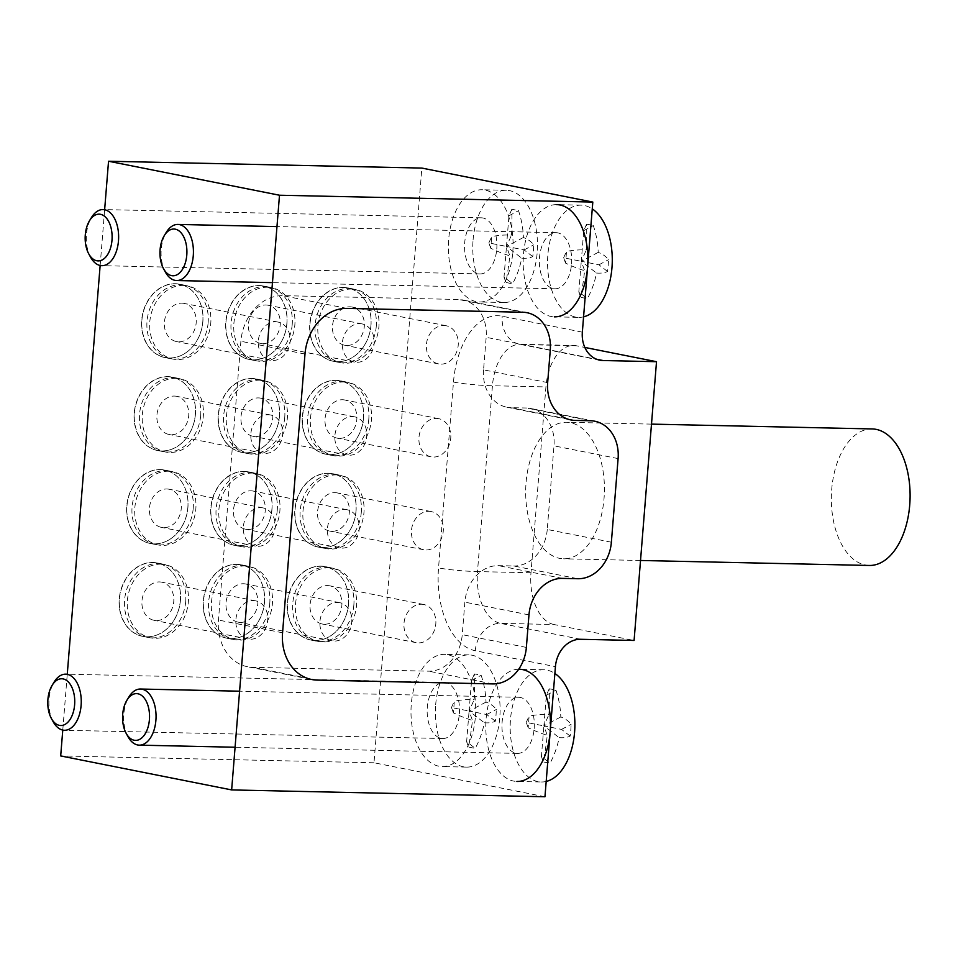 <?xml version="1.0" encoding="UTF-8"?>
<svg xmlns="http://www.w3.org/2000/svg" width="958" height="958" viewBox="0 0 958 958"><rect width="100%" height="100%" fill="white"/><g stroke="black" fill="none" stroke-linecap="round" stroke-linejoin="round"><path stroke-width="0.72" stroke-dasharray="4.79 3.59" d="M202.809 321.541A37.422 30.416 -78.8 0 1 164.956 357.574A37.422 30.416 -78.8 0 1 141.676 320.212A37.422 30.416 -78.8 0 1 179.541 284.179A37.422 30.416 -78.8 0 1 202.809 321.541M208.149 322.606A37.422 30.416 -78.8 0 1 170.296 358.639A37.422 30.416 -78.8 0 1 147.017 321.277A37.422 30.416 -78.8 0 1 184.882 285.245A37.422 30.416 -78.8 0 1 208.149 322.606M286.873 323.373A37.422 30.416 -78.8 0 1 249.008 359.406A37.422 30.416 -78.8 0 1 225.741 322.044A37.422 30.416 -78.8 0 1 263.606 286.011A37.422 30.416 -78.8 0 1 286.873 323.373M292.214 324.439A37.422 30.416 -78.8 0 1 254.349 360.471A37.422 30.416 -78.8 0 1 231.082 323.109A37.422 30.416 -78.8 0 1 268.947 287.077A37.422 30.416 -78.8 0 1 292.214 324.439M370.938 325.205A37.422 30.416 -78.8 0 1 333.073 361.238A37.422 30.416 -78.8 0 1 309.793 323.876A37.422 30.416 -78.8 0 1 347.658 287.843A37.422 30.416 -78.8 0 1 370.938 325.205M376.278 326.271A37.422 30.416 -78.8 0 1 338.414 362.304A37.422 30.416 -78.8 0 1 315.134 324.942A37.422 30.416 -78.8 0 1 352.999 288.909A37.422 30.416 -78.8 0 1 376.278 326.271M195.336 414.467A37.422 30.416 -78.8 0 1 157.471 450.5A37.422 30.416 -78.8 0 1 134.204 413.137A37.422 30.416 -78.8 0 1 172.069 377.105A37.422 30.416 -78.8 0 1 195.336 414.467M200.677 415.533A37.422 30.416 -78.8 0 1 162.812 451.553A37.422 30.416 -78.8 0 1 139.545 414.191A37.422 30.416 -78.8 0 1 177.41 378.159A37.422 30.416 -78.8 0 1 200.677 415.533M279.401 416.299A37.422 30.416 -78.8 0 1 241.536 452.332A37.422 30.416 -78.8 0 1 218.256 414.97A37.422 30.416 -78.8 0 1 256.121 378.937A37.422 30.416 -78.8 0 1 279.401 416.299M284.742 417.365A37.422 30.416 -78.8 0 1 246.877 453.385A37.422 30.416 -78.8 0 1 223.609 416.023A37.422 30.416 -78.8 0 1 261.462 379.991A37.422 30.416 -78.8 0 1 284.742 417.365M363.453 418.131A37.422 30.416 -78.8 0 1 325.588 454.164A37.422 30.416 -78.8 0 1 302.321 416.802A37.422 30.416 -78.8 0 1 340.186 380.769A37.422 30.416 -78.8 0 1 363.453 418.131M368.794 419.197A37.422 30.416 -78.8 0 1 330.941 455.23A37.422 30.416 -78.8 0 1 307.662 417.856A37.422 30.416 -78.8 0 1 345.527 381.823A37.422 30.416 -78.8 0 1 368.794 419.197M187.864 507.381A37.422 30.416 -78.8 0 1 149.999 543.414A37.422 30.416 -78.8 0 1 126.731 506.052A37.422 30.416 -78.8 0 1 164.584 470.019A37.422 30.416 -78.8 0 1 187.864 507.381M193.205 508.447A37.422 30.416 -78.8 0 1 155.34 544.479A37.422 30.416 -78.8 0 1 132.072 507.117A37.422 30.416 -78.8 0 1 169.925 471.085A37.422 30.416 -78.8 0 1 193.205 508.447M271.916 509.213A37.422 30.416 -78.8 0 1 234.063 545.246A37.422 30.416 -78.8 0 1 210.784 507.884A37.422 30.416 -78.8 0 1 248.649 471.851A37.422 30.416 -78.8 0 1 271.916 509.213M277.257 510.279A37.422 30.416 -78.8 0 1 239.404 546.311A37.422 30.416 -78.8 0 1 216.125 508.949A37.422 30.416 -78.8 0 1 253.99 472.917A37.422 30.416 -78.8 0 1 277.257 510.279M355.981 511.045A37.422 30.416 -78.8 0 1 318.116 547.078A37.422 30.416 -78.8 0 1 294.848 509.716A37.422 30.416 -78.8 0 1 332.701 473.683A37.422 30.416 -78.8 0 1 355.981 511.045M361.322 512.111A37.422 30.416 -78.8 0 1 323.457 548.144A37.422 30.416 -78.8 0 1 300.189 510.782A37.422 30.416 -78.8 0 1 338.054 474.749A37.422 30.416 -78.8 0 1 361.322 512.111M180.379 600.307A37.422 30.416 -78.8 0 1 142.526 636.34A37.422 30.416 -78.8 0 1 119.247 598.978A37.422 30.416 -78.8 0 1 157.112 562.945A37.422 30.416 -78.8 0 1 180.379 600.307M185.72 601.373A37.422 30.416 -78.8 0 1 147.867 637.405A37.422 30.416 -78.8 0 1 124.588 600.031A37.422 30.416 -78.8 0 1 162.453 563.999A37.422 30.416 -78.8 0 1 185.72 601.373M264.444 602.139A37.422 30.416 -78.8 0 1 226.579 638.172A37.422 30.416 -78.8 0 1 203.312 600.81A37.422 30.416 -78.8 0 1 241.177 564.777A37.422 30.416 -78.8 0 1 264.444 602.139M269.785 603.205A37.422 30.416 -78.8 0 1 231.92 639.237A37.422 30.416 -78.8 0 1 208.652 601.864A37.422 30.416 -78.8 0 1 246.517 565.831A37.422 30.416 -78.8 0 1 269.785 603.205M348.508 603.971A37.422 30.416 -78.8 0 1 310.643 640.004A37.422 30.416 -78.8 0 1 287.364 602.642A37.422 30.416 -78.8 0 1 325.229 566.609A37.422 30.416 -78.8 0 1 348.508 603.971M353.849 605.037A37.422 30.416 -78.8 0 1 315.984 641.07A37.422 30.416 -78.8 0 1 292.717 603.696A37.422 30.416 -78.8 0 1 330.57 567.675A37.422 30.416 -78.8 0 1 353.849 605.037M62.773 730.08L67.264 674.204M100.147 265.486L104.65 209.598M544.958 796.757L374.003 762.772L421.855 168.081M374.003 762.772L60.689 755.934M580.596 639.285L500.459 623.359L553.952 624.52L634.088 640.459M553.952 624.52A46.774 26.956 91.2 0 1 530.983 572.752L545.928 386.912A46.774 26.956 91.2 0 1 573.662 345.467A46.774 26.956 91.2 0 1 576.381 345.766L584.835 347.443M328.438 567.819A37.326 30.345 -78.8 0 1 333.264 568.298A37.326 30.345 -78.8 0 1 356.232 607.887A37.326 30.345 -78.8 0 1 323.529 641.992A37.326 30.345 -78.8 0 1 318.703 641.513A37.326 30.345 -78.8 0 1 295.735 601.923A37.326 30.345 -78.8 0 1 328.438 567.819M320.535 566.25A37.326 30.345 -78.8 0 1 325.349 566.729A37.326 30.345 -78.8 0 1 348.317 606.318A37.326 30.345 -78.8 0 1 315.613 640.411A37.326 30.345 -78.8 0 1 310.799 639.944A37.326 30.345 -78.8 0 1 287.831 600.355A37.326 30.345 -78.8 0 1 320.535 566.25M421.185 604.247A19.459 15.819 -78.8 0 1 423.699 604.486A19.459 15.819 -78.8 0 1 435.674 625.131A19.459 15.819 -78.8 0 1 418.622 642.902A19.459 15.819 -78.8 0 1 416.107 642.662A19.459 15.819 -78.8 0 1 404.132 622.017A19.459 15.819 -78.8 0 1 421.185 604.247M327.265 585.577A19.459 15.819 -78.8 0 1 329.78 585.817A19.459 15.819 -78.8 0 1 341.743 606.462A19.459 15.819 -78.8 0 1 324.702 624.233A19.459 15.819 -78.8 0 1 322.187 623.993A19.459 15.819 -78.8 0 1 310.212 603.348A19.459 15.819 -78.8 0 1 327.265 585.577M244.386 565.986A37.326 30.345 -78.8 0 1 249.2 566.465A37.326 30.345 -78.8 0 1 272.168 606.055A37.326 30.345 -78.8 0 1 239.464 640.148A37.326 30.345 -78.8 0 1 234.65 639.681A37.326 30.345 -78.8 0 1 211.682 600.091A37.326 30.345 -78.8 0 1 244.386 565.986M236.47 564.418A37.326 30.345 -78.8 0 1 241.296 564.897A37.326 30.345 -78.8 0 1 264.264 604.486A37.326 30.345 -78.8 0 1 231.561 638.579A37.326 30.345 -78.8 0 1 226.735 638.112A37.326 30.345 -78.8 0 1 203.767 598.522A37.326 30.345 -78.8 0 1 236.47 564.418M337.12 602.414A19.459 15.819 -78.8 0 1 339.635 602.654A19.459 15.819 -78.8 0 1 351.61 623.299A19.459 15.819 -78.8 0 1 334.558 641.07A19.459 15.819 -78.8 0 1 332.055 640.83A19.459 15.819 -78.8 0 1 320.08 620.185A19.459 15.819 -78.8 0 1 337.12 602.414M243.2 583.745A19.459 15.819 -78.8 0 1 245.715 583.985A19.459 15.819 -78.8 0 1 257.69 604.63A19.459 15.819 -78.8 0 1 240.638 622.401A19.459 15.819 -78.8 0 1 238.123 622.149A19.459 15.819 -78.8 0 1 226.16 601.516A19.459 15.819 -78.8 0 1 243.2 583.745M160.321 564.154A37.326 30.345 -78.8 0 1 165.135 564.633A37.326 30.345 -78.8 0 1 188.103 604.223A37.326 30.345 -78.8 0 1 155.4 638.315A37.326 30.345 -78.8 0 1 150.586 637.848A37.326 30.345 -78.8 0 1 127.618 598.259A37.326 30.345 -78.8 0 1 160.321 564.154M152.418 562.586A37.326 30.345 -78.8 0 1 157.232 563.064A37.326 30.345 -78.8 0 1 180.2 602.654A37.326 30.345 -78.8 0 1 147.496 636.747A37.326 30.345 -78.8 0 1 142.682 636.268A37.326 30.345 -78.8 0 1 119.714 596.69A37.326 30.345 -78.8 0 1 152.418 562.586M253.068 600.582A19.459 15.819 -78.8 0 1 255.582 600.822A19.459 15.819 -78.8 0 1 267.545 621.467A19.459 15.819 -78.8 0 1 250.505 639.237A19.459 15.819 -78.8 0 1 247.99 638.986A19.459 15.819 -78.8 0 1 236.015 618.353A19.459 15.819 -78.8 0 1 253.068 600.582M159.148 581.913A19.459 15.819 -78.8 0 1 161.651 582.153A19.459 15.819 -78.8 0 1 173.626 602.798A19.459 15.819 -78.8 0 1 156.585 620.568A19.459 15.819 -78.8 0 1 154.07 620.317A19.459 15.819 -78.8 0 1 142.095 599.684A19.459 15.819 -78.8 0 1 159.148 581.913M335.911 474.905A37.326 30.345 -78.8 0 1 340.737 475.372A37.326 30.345 -78.8 0 1 363.705 514.961A37.326 30.345 -78.8 0 1 331.001 549.066A37.326 30.345 -78.8 0 1 326.187 548.587A37.326 30.345 -78.8 0 1 303.219 508.997A37.326 30.345 -78.8 0 1 335.911 474.905M328.007 473.336A37.326 30.345 -78.8 0 1 332.833 473.803A37.326 30.345 -78.8 0 1 355.801 513.392A37.326 30.345 -78.8 0 1 323.097 547.497A37.326 30.345 -78.8 0 1 318.272 547.018A37.326 30.345 -78.8 0 1 295.303 507.429A37.326 30.345 -78.8 0 1 328.007 473.336M428.657 511.321A19.459 15.819 -78.8 0 1 431.172 511.572A19.459 15.819 -78.8 0 1 443.147 532.205A19.459 15.819 -78.8 0 1 426.094 549.988A19.459 15.819 -78.8 0 1 423.58 549.736A19.459 15.819 -78.8 0 1 411.617 529.103A19.459 15.819 -78.8 0 1 428.657 511.321M334.737 492.651A19.459 15.819 -78.8 0 1 337.252 492.903A19.459 15.819 -78.8 0 1 349.227 513.536A19.459 15.819 -78.8 0 1 332.175 531.319A19.459 15.819 -78.8 0 1 329.66 531.067A19.459 15.819 -78.8 0 1 317.697 510.434A19.459 15.819 -78.8 0 1 334.737 492.651M251.858 473.072A37.326 30.345 -78.8 0 1 256.672 473.539A37.326 30.345 -78.8 0 1 279.64 513.129A37.326 30.345 -78.8 0 1 246.936 547.234A37.326 30.345 -78.8 0 1 242.123 546.755A37.326 30.345 -78.8 0 1 219.154 507.165A37.326 30.345 -78.8 0 1 251.858 473.072M243.955 471.504A37.326 30.345 -78.8 0 1 248.769 471.971A37.326 30.345 -78.8 0 1 271.737 511.56A37.326 30.345 -78.8 0 1 239.033 545.665A37.326 30.345 -78.8 0 1 234.219 545.186A37.326 30.345 -78.8 0 1 211.251 505.596A37.326 30.345 -78.8 0 1 243.955 471.504M344.605 509.488A19.459 15.819 -78.8 0 1 347.107 509.74A19.459 15.819 -78.8 0 1 359.082 530.373A19.459 15.819 -78.8 0 1 342.042 548.156A19.459 15.819 -78.8 0 1 339.527 547.904A19.459 15.819 -78.8 0 1 327.552 527.271A19.459 15.819 -78.8 0 1 344.605 509.488M250.685 490.819A19.459 15.819 -78.8 0 1 253.187 491.071A19.459 15.819 -78.8 0 1 265.162 511.704A19.459 15.819 -78.8 0 1 248.122 529.487A19.459 15.819 -78.8 0 1 245.607 529.235A19.459 15.819 -78.8 0 1 233.632 508.602A19.459 15.819 -78.8 0 1 250.685 490.819M167.794 471.24A37.326 30.345 -78.8 0 1 172.62 471.707A37.326 30.345 -78.8 0 1 195.588 511.297A37.326 30.345 -78.8 0 1 162.884 545.401A37.326 30.345 -78.8 0 1 158.058 544.922A37.326 30.345 -78.8 0 1 135.09 505.333A37.326 30.345 -78.8 0 1 167.794 471.24M159.89 469.659A37.326 30.345 -78.8 0 1 164.704 470.139A37.326 30.345 -78.8 0 1 187.672 509.728A37.326 30.345 -78.8 0 1 154.968 543.833A37.326 30.345 -78.8 0 1 150.155 543.354A37.326 30.345 -78.8 0 1 127.186 503.764A37.326 30.345 -78.8 0 1 159.89 469.659M260.54 507.656A19.459 15.819 -78.8 0 1 263.055 507.908A19.459 15.819 -78.8 0 1 275.03 528.541A19.459 15.819 -78.8 0 1 257.977 546.323A19.459 15.819 -78.8 0 1 255.463 546.072A19.459 15.819 -78.8 0 1 243.488 525.439A19.459 15.819 -78.8 0 1 260.54 507.656M166.62 488.987A19.459 15.819 -78.8 0 1 169.135 489.239A19.459 15.819 -78.8 0 1 181.11 509.872A19.459 15.819 -78.8 0 1 164.058 527.654A19.459 15.819 -78.8 0 1 161.543 527.403A19.459 15.819 -78.8 0 1 149.568 506.77A19.459 15.819 -78.8 0 1 166.62 488.987M343.395 381.979A37.326 30.345 -78.8 0 1 348.209 382.458A37.326 30.345 -78.8 0 1 371.177 422.047A37.326 30.345 -78.8 0 1 338.473 456.14A37.326 30.345 -78.8 0 1 333.659 455.673A37.326 30.345 -78.8 0 1 310.691 416.083A37.326 30.345 -78.8 0 1 343.395 381.979M335.492 380.41A37.326 30.345 -78.8 0 1 340.306 380.889A37.326 30.345 -78.8 0 1 363.274 420.478A37.326 30.345 -78.8 0 1 330.57 454.571A37.326 30.345 -78.8 0 1 325.756 454.092A37.326 30.345 -78.8 0 1 302.788 414.515A37.326 30.345 -78.8 0 1 335.492 380.41M436.141 418.406A19.459 15.819 -78.8 0 1 438.644 418.646A19.459 15.819 -78.8 0 1 450.619 439.291A19.459 15.819 -78.8 0 1 433.579 457.062A19.459 15.819 -78.8 0 1 431.064 456.81A19.459 15.819 -78.8 0 1 419.089 436.177A19.459 15.819 -78.8 0 1 436.141 418.406M342.222 399.737A19.459 15.819 -78.8 0 1 344.724 399.977A19.459 15.819 -78.8 0 1 356.699 420.622A19.459 15.819 -78.8 0 1 339.647 438.393A19.459 15.819 -78.8 0 1 337.144 438.141A19.459 15.819 -78.8 0 1 325.169 417.508A19.459 15.819 -78.8 0 1 342.222 399.737M259.331 380.146A37.326 30.345 -78.8 0 1 264.157 380.625A37.326 30.345 -78.8 0 1 287.125 420.215A37.326 30.345 -78.8 0 1 254.421 454.308A37.326 30.345 -78.8 0 1 249.595 453.841A37.326 30.345 -78.8 0 1 226.627 414.251A37.326 30.345 -78.8 0 1 259.331 380.146M251.427 378.578A37.326 30.345 -78.8 0 1 256.241 379.057A37.326 30.345 -78.8 0 1 279.209 418.634A37.326 30.345 -78.8 0 1 246.505 452.739A37.326 30.345 -78.8 0 1 241.691 452.26A37.326 30.345 -78.8 0 1 218.723 412.682A37.326 30.345 -78.8 0 1 251.427 378.578M352.077 416.574A19.459 15.819 -78.8 0 1 354.592 416.814A19.459 15.819 -78.8 0 1 366.567 437.459A19.459 15.819 -78.8 0 1 349.514 455.23A19.459 15.819 -78.8 0 1 347 454.978A19.459 15.819 -78.8 0 1 335.025 434.345A19.459 15.819 -78.8 0 1 352.077 416.574M258.157 397.905A19.459 15.819 -78.8 0 1 260.672 398.145A19.459 15.819 -78.8 0 1 272.647 418.79A19.459 15.819 -78.8 0 1 255.594 436.561A19.459 15.819 -78.8 0 1 253.08 436.309A19.459 15.819 -78.8 0 1 241.105 415.676A19.459 15.819 -78.8 0 1 258.157 397.905M175.278 378.314A37.326 30.345 -78.8 0 1 180.092 378.793A37.326 30.345 -78.8 0 1 203.06 418.383A37.326 30.345 -78.8 0 1 170.356 452.475A37.326 30.345 -78.8 0 1 165.542 452.008A37.326 30.345 -78.8 0 1 142.574 412.419A37.326 30.345 -78.8 0 1 175.278 378.314M167.363 376.745A37.326 30.345 -78.8 0 1 172.189 377.224A37.326 30.345 -78.8 0 1 195.157 416.802A37.326 30.345 -78.8 0 1 162.453 450.907A37.326 30.345 -78.8 0 1 157.627 450.428A37.326 30.345 -78.8 0 1 134.659 410.85A37.326 30.345 -78.8 0 1 167.363 376.745M268.012 414.742A19.459 15.819 -78.8 0 1 270.527 414.982A19.459 15.819 -78.8 0 1 282.502 435.627A19.459 15.819 -78.8 0 1 265.45 453.397A19.459 15.819 -78.8 0 1 262.947 453.146A19.459 15.819 -78.8 0 1 250.972 432.513A19.459 15.819 -78.8 0 1 268.012 414.742M174.093 396.061A19.459 15.819 -78.8 0 1 176.607 396.313A19.459 15.819 -78.8 0 1 188.582 416.958A19.459 15.819 -78.8 0 1 171.53 434.728A19.459 15.819 -78.8 0 1 169.027 434.477A19.459 15.819 -78.8 0 1 157.052 413.844A19.459 15.819 -78.8 0 1 174.093 396.061M350.868 289.065A37.326 30.345 -78.8 0 1 355.681 289.532A37.326 30.345 -78.8 0 1 378.649 329.121A37.326 30.345 -78.8 0 1 345.958 363.226A37.326 30.345 -78.8 0 1 341.132 362.747A37.326 30.345 -78.8 0 1 318.164 323.157A37.326 30.345 -78.8 0 1 350.868 289.065M342.964 287.484A37.326 30.345 -78.8 0 1 347.778 287.963A37.326 30.345 -78.8 0 1 370.746 327.552A37.326 30.345 -78.8 0 1 338.042 361.657A37.326 30.345 -78.8 0 1 333.228 361.178A37.326 30.345 -78.8 0 1 310.26 321.589A37.326 30.345 -78.8 0 1 342.964 287.484M443.614 325.481A19.459 15.819 -78.8 0 1 446.129 325.732A19.459 15.819 -78.8 0 1 458.104 346.365A19.459 15.819 -78.8 0 1 441.051 364.148A19.459 15.819 -78.8 0 1 438.536 363.896A19.459 15.819 -78.8 0 1 426.561 343.263A19.459 15.819 -78.8 0 1 443.614 325.481M349.694 306.811A19.459 15.819 -78.8 0 1 352.209 307.063A19.459 15.819 -78.8 0 1 364.172 327.696A19.459 15.819 -78.8 0 1 347.131 345.479A19.459 15.819 -78.8 0 1 344.617 345.227A19.459 15.819 -78.8 0 1 332.642 324.594A19.459 15.819 -78.8 0 1 349.694 306.811M266.815 287.232A37.326 30.345 -78.8 0 1 271.629 287.699A37.326 30.345 -78.8 0 1 294.597 327.289A37.326 30.345 -78.8 0 1 261.893 361.394A37.326 30.345 -78.8 0 1 257.079 360.915A37.326 30.345 -78.8 0 1 234.111 321.325A37.326 30.345 -78.8 0 1 266.815 287.232M258.899 285.652A37.326 30.345 -78.8 0 1 263.725 286.131A37.326 30.345 -78.8 0 1 286.693 325.72A37.326 30.345 -78.8 0 1 253.99 359.825A37.326 30.345 -78.8 0 1 249.164 359.346A37.326 30.345 -78.8 0 1 226.196 319.756A37.326 30.345 -78.8 0 1 258.899 285.652M359.549 323.648A19.459 15.819 -78.8 0 1 362.064 323.9A19.459 15.819 -78.8 0 1 374.039 344.533A19.459 15.819 -78.8 0 1 356.987 362.316A19.459 15.819 -78.8 0 1 354.484 362.064A19.459 15.819 -78.8 0 1 342.509 341.431A19.459 15.819 -78.8 0 1 359.549 323.648M265.629 304.979A19.459 15.819 -78.8 0 1 268.144 305.231A19.459 15.819 -78.8 0 1 280.119 325.864A19.459 15.819 -78.8 0 1 263.067 343.635A19.459 15.819 -78.8 0 1 260.552 343.395A19.459 15.819 -78.8 0 1 248.589 322.75A19.459 15.819 -78.8 0 1 265.629 304.979M182.75 285.4A37.326 30.345 -78.8 0 1 187.564 285.867A37.326 30.345 -78.8 0 1 210.532 325.457A37.326 30.345 -78.8 0 1 177.829 359.561A37.326 30.345 -78.8 0 1 173.015 359.082A37.326 30.345 -78.8 0 1 150.047 319.493A37.326 30.345 -78.8 0 1 182.75 285.4M174.847 283.819A37.326 30.345 -78.8 0 1 179.661 284.298A37.326 30.345 -78.8 0 1 202.629 323.888A37.326 30.345 -78.8 0 1 169.925 357.981A37.326 30.345 -78.8 0 1 165.111 357.514A37.326 30.345 -78.8 0 1 142.143 317.924A37.326 30.345 -78.8 0 1 174.847 283.819M275.497 321.816A19.459 15.819 -78.8 0 1 278 322.068A19.459 15.819 -78.8 0 1 289.975 342.701A19.459 15.819 -78.8 0 1 272.934 360.483A19.459 15.819 -78.8 0 1 270.419 360.232A19.459 15.819 -78.8 0 1 258.444 339.587A19.459 15.819 -78.8 0 1 275.497 321.816M181.577 303.147A19.459 15.819 -78.8 0 1 184.08 303.399A19.459 15.819 -78.8 0 1 196.055 324.032A19.459 15.819 -78.8 0 1 179.014 341.802A19.459 15.819 -78.8 0 1 176.5 341.563A19.459 15.819 -78.8 0 1 164.525 320.918A19.459 15.819 -78.8 0 1 181.577 303.147M583.578 316.847A56.127 32.356 91.2 0 1 578.692 317.373A56.127 32.356 91.2 0 1 575.435 317.014A56.127 32.356 91.2 0 1 547.856 254.9A56.127 32.356 91.2 0 1 581.135 205.156A56.127 32.356 91.2 0 1 584.404 205.515A56.127 32.356 91.2 0 1 592.26 208.868M590.056 224.795A104.913 45.505 -31 0 0 586.583 224.232A92.519 23.339 -84.2 0 1 586.296 249.99A92.519 40.14 -31 0 0 566.489 251.391A104.913 26.465 -84.2 0 1 565.543 263.103A92.519 28.429 -142 0 0 584.631 270.671A92.519 23.339 -84.2 0 1 580.704 297.267A104.913 32.237 -142 0 0 584.164 298.046A104.913 32.237 -142 0 0 587.434 298.609A92.519 91.908 -130.8 0 0 596.523 273.042A92.519 28.429 -142 0 0 607.54 271.449A104.913 104.206 -130.8 0 0 608.474 259.738A92.519 40.14 -31 0 0 598.187 252.361A92.519 91.908 -130.8 0 0 593.313 225.573A104.913 45.505 -31 0 0 590.056 224.795M165.411 272.12A28.057 16.178 91.2 0 1 161.231 249.296A28.057 16.178 91.2 0 1 166.273 232.351M571.555 263.917A28.057 16.178 -88.8 0 0 556.131 232.674A28.057 16.178 -88.8 0 0 539.498 257.546A28.057 16.178 -88.8 0 0 554.91 288.789A28.057 16.178 -88.8 0 0 571.555 263.917M581.135 205.156L556.742 204.629A56.127 32.356 -88.8 0 0 523.463 254.361A56.127 32.356 -88.8 0 0 554.299 316.847L578.692 317.373M607.54 271.449L598.906 264.803L581.278 261.294L596.523 273.042M565.543 263.103L563.639 257.786L581.278 261.294L578.812 291.962L587.434 298.609M578.812 291.962L580.704 297.267M586.583 224.232L583.745 230.627L581.278 261.294L584.631 270.671M563.639 257.786L566.489 251.391M598.187 252.361L581.278 261.294L586.296 249.99M583.745 230.627L593.313 225.573M598.906 264.803L608.474 259.738M473.072 240.027A56.127 32.356 91.2 0 1 506.351 190.283A56.127 32.356 91.2 0 1 509.608 190.642A56.127 32.356 91.2 0 1 537.175 252.768A56.127 32.356 91.2 0 1 503.896 302.512A56.127 32.356 91.2 0 1 500.639 302.153A56.127 32.356 91.2 0 1 473.072 240.027M515.272 209.934A104.913 45.505 -31 0 0 511.788 209.371A92.519 23.339 -84.2 0 1 511.5 235.129A92.519 40.14 -31 0 0 491.694 236.53A104.913 26.465 -84.2 0 1 490.747 248.23A92.519 28.429 -142 0 0 509.836 255.81A92.519 23.339 -84.2 0 1 505.908 282.406A104.913 32.237 -142 0 0 509.369 283.173A104.913 32.237 -142 0 0 512.638 283.736A92.519 91.908 -130.8 0 0 521.727 258.169A92.519 28.429 -142 0 0 532.744 256.576A104.913 104.206 -130.8 0 0 533.678 244.877A92.519 40.14 -31 0 0 523.391 237.488A92.519 91.908 -130.8 0 0 518.518 210.7A104.913 45.505 -31 0 0 515.272 209.934M90.615 257.259A28.057 16.178 91.2 0 1 86.436 234.435A28.057 16.178 91.2 0 1 91.489 217.49M496.759 249.056A28.057 16.178 -88.8 0 0 481.335 217.813A28.057 16.178 -88.8 0 0 464.702 242.685A28.057 16.178 -88.8 0 0 480.114 273.916A28.057 16.178 -88.8 0 0 496.759 249.056M512.781 252.241A56.127 32.356 -88.8 0 0 481.946 189.756A56.127 32.356 -88.8 0 0 448.667 239.5A56.127 32.356 -88.8 0 0 479.503 301.974A56.127 32.356 -88.8 0 0 512.781 252.241M532.744 256.576L524.11 249.93L506.483 246.434L521.727 258.169M490.747 248.23L488.843 242.925L506.483 246.434L504.016 277.09L512.638 283.736M504.016 277.09L505.908 282.406M511.788 209.371L508.949 215.766L506.483 246.434L509.836 255.81M488.843 242.925L491.694 236.53M523.391 237.488L506.483 246.434L511.5 235.129M508.949 215.766L518.518 210.7M524.11 249.93L533.678 244.877M435.686 704.633A56.127 32.356 91.2 0 1 468.965 654.889A56.127 32.356 91.2 0 1 472.222 655.248A56.127 32.356 91.2 0 1 499.801 717.374A56.127 32.356 91.2 0 1 466.522 767.107A56.127 32.356 91.2 0 1 463.253 766.759A56.127 32.356 91.2 0 1 435.686 704.633M477.886 674.54A104.913 45.505 -31 0 0 474.402 673.965A92.519 23.339 -84.2 0 1 474.114 699.723A92.519 40.14 -31 0 0 454.308 701.124A104.913 26.465 -84.2 0 1 453.374 712.836A92.519 28.429 -142 0 0 472.45 720.416A92.519 23.339 -84.2 0 1 468.534 747A104.913 32.237 -142 0 0 471.995 747.779A104.913 32.237 -142 0 0 475.264 748.342A92.519 91.908 -130.8 0 0 484.353 722.775A92.519 28.429 -142 0 0 495.358 721.182A104.913 104.206 -130.8 0 0 496.304 709.471A92.519 40.14 -31 0 0 486.017 702.094A92.519 91.908 -130.8 0 0 481.144 675.306A104.913 45.505 -31 0 0 477.886 674.54M53.241 721.853A28.057 16.178 91.2 0 1 49.05 699.041A28.057 16.178 91.2 0 1 54.103 682.084M459.373 713.65A28.057 16.178 -88.8 0 0 443.961 682.419A28.057 16.178 -88.8 0 0 427.316 707.279A28.057 16.178 -88.8 0 0 442.74 738.522A28.057 16.178 -88.8 0 0 459.373 713.65M475.396 716.835A56.127 32.356 -88.8 0 0 444.572 654.362A56.127 32.356 -88.8 0 0 411.293 704.094A56.127 32.356 -88.8 0 0 442.117 766.58A56.127 32.356 -88.8 0 0 475.396 716.835M495.358 721.182L486.724 714.536L469.097 711.028L484.353 722.775M453.374 712.836L451.469 707.531L469.097 711.028L466.63 741.696L475.264 748.342M466.63 741.696L468.534 747M474.402 673.965L471.564 680.372L469.097 711.028L472.45 720.416M451.469 707.531L454.308 701.124M486.017 702.094L469.097 711.028L474.114 699.723M471.564 680.372L481.144 675.306M486.724 714.536L496.304 709.471M546.192 781.453A56.127 32.356 91.2 0 1 541.306 781.979A56.127 32.356 91.2 0 1 538.049 781.62A56.127 32.356 91.2 0 1 510.482 719.494A56.127 32.356 91.2 0 1 543.761 669.762A56.127 32.356 91.2 0 1 547.018 670.121A56.127 32.356 91.2 0 1 554.886 673.474M552.682 689.401A104.913 45.505 -31 0 0 549.197 688.838A92.519 23.339 -84.2 0 1 548.91 714.596A92.519 40.14 -31 0 0 529.103 715.997A104.913 26.465 -84.2 0 1 528.157 727.709A92.519 28.429 -142 0 0 547.246 735.277A92.519 23.339 -84.2 0 1 543.33 761.873A104.913 32.237 -142 0 0 546.79 762.652A104.913 32.237 -142 0 0 550.06 763.215A92.519 91.908 -130.8 0 0 559.149 737.648A92.519 28.429 -142 0 0 570.154 736.055A104.913 104.206 -130.8 0 0 571.1 724.344A92.519 40.14 -31 0 0 560.801 716.955A92.519 91.908 -130.8 0 0 555.939 690.179A104.913 45.505 -31 0 0 552.682 689.401M128.025 736.726A28.057 16.178 91.2 0 1 123.845 713.902A28.057 16.178 91.2 0 1 128.899 696.957M534.169 728.523A28.057 16.178 -88.8 0 0 518.757 697.28A28.057 16.178 -88.8 0 0 502.112 722.152A28.057 16.178 -88.8 0 0 517.524 753.395A28.057 16.178 -88.8 0 0 534.169 728.523M543.761 669.762L519.368 669.223A56.127 32.356 -88.8 0 0 486.089 718.967A56.127 32.356 -88.8 0 0 516.913 781.453L541.306 781.979M570.154 736.055L561.52 729.397L543.893 725.901L559.149 737.648M528.157 727.709L526.265 722.392L543.893 725.901L541.426 756.557L550.06 763.215M541.426 756.557L543.33 761.873M549.197 688.838L546.359 695.233L543.893 725.901L547.246 735.277M526.265 722.392L529.103 715.997M560.801 716.955L543.893 725.901L548.91 714.596M546.359 695.233L555.939 690.179M561.52 729.397L571.1 724.344M869.229 565.459A68.281 39.362 91.2 0 1 831.34 498.076A68.281 39.362 91.2 0 1 870.211 428.968A68.281 39.362 91.2 0 1 872.211 428.933M564.537 422.31A68.281 39.362 91.2 0 1 566.537 422.262A68.281 39.362 91.2 0 1 604.426 489.658A68.281 39.362 91.2 0 1 565.567 558.754A68.281 39.362 91.2 0 1 563.567 558.801A68.281 39.362 91.2 0 1 525.679 491.406A68.281 39.362 91.2 0 1 564.537 422.31M547.665 382.589L483.55 369.848L486.173 337.324A37.422 30.416 101.2 0 0 462.894 299.962A37.422 30.416 101.2 0 0 458.595 299.495L282.838 295.663A46.774 38.021 101.2 0 0 240.889 341.288L218.46 620.042A46.774 38.021 101.2 0 0 247.547 666.756A46.774 38.021 101.2 0 0 252.924 667.343L428.693 671.175A37.422 30.416 101.2 0 0 462.247 634.675L464.87 602.151A37.422 30.416 -78.8 0 1 498.423 565.651L513.704 565.974L577.818 578.728M611.372 542.216L547.258 529.475L553.987 445.853A37.422 30.416 101.2 0 0 530.72 408.479A37.422 30.416 101.2 0 0 526.409 408.012L511.129 407.677L575.243 420.43M547.258 529.475A37.422 30.416 -78.8 0 1 513.704 565.974M483.55 369.848A37.422 30.416 101.2 0 0 506.83 407.21A37.422 30.416 101.2 0 0 511.129 407.677M582.344 332.151L502.208 316.224A74.832 43.134 -88.8 0 0 453.481 382.062L438.536 567.902A74.832 43.134 -88.8 0 0 475.288 650.733L555.424 666.66M576.381 345.766L522.888 344.593L596.678 359.262M530.983 572.752L477.491 571.591L492.436 385.751L545.928 386.912M475.288 650.733A28.057 22.812 101.2 0 1 500.459 623.359A46.774 26.956 91.2 0 1 477.491 571.591A28.057 2.323 -175.4 0 1 438.536 567.902M453.481 382.062A28.057 2.323 -175.4 0 0 492.436 385.751A46.774 26.956 91.2 0 1 520.17 344.293A46.774 26.956 91.2 0 1 522.888 344.593A28.057 22.812 -78.8 0 1 519.655 344.245A28.057 22.812 -78.8 0 1 502.208 316.224M528.972 614.892L464.87 602.151M562.526 578.393L498.423 565.651M618.102 458.595L553.987 445.853M590.523 420.754L526.409 408.012M550.275 350.065L486.173 337.324M522.709 312.236L458.595 299.495M346.94 308.404L282.838 295.663M304.991 354.029L240.889 341.288M282.562 632.795L218.46 620.042M317.038 680.084L252.924 667.343M492.795 683.916L428.693 671.175M526.361 647.416L462.247 634.675M170.296 358.639L164.956 357.574M254.349 360.471L249.008 359.406M338.414 362.304L333.073 361.238M162.812 451.553L157.471 450.5M246.877 453.385L241.536 452.332M330.941 455.23L325.588 454.164M155.34 544.479L149.999 543.414M239.404 546.311L234.063 545.246M323.457 548.144L318.116 547.078M147.867 637.405L142.526 636.34M231.92 639.237L226.579 638.172M315.984 641.07L310.643 640.004M330.57 567.675L325.229 566.609M246.517 565.831L241.177 564.777M162.453 563.999L157.112 562.945M338.054 474.749L332.701 473.683M253.99 472.917L248.649 471.851M169.925 471.085L164.584 470.019M345.527 381.823L340.186 380.769M261.462 379.991L256.121 378.937M177.41 378.159L172.069 377.105M352.999 288.909L347.658 287.843M268.947 287.077L263.606 286.011M184.882 285.245L179.541 284.179M599.792 360.172L519.655 344.245L573.662 345.467M333.264 568.298L325.349 566.729M423.699 604.486L329.78 585.817M416.107 642.662L322.187 623.993M318.703 641.513L310.799 639.944M249.2 566.465L241.296 564.897M339.635 602.654L245.715 583.985M332.055 640.83L238.123 622.149M234.65 639.681L226.735 638.112M165.135 564.633L157.232 563.064M255.582 600.822L161.651 582.153M247.99 638.986L154.07 620.317M150.586 637.848L142.682 636.268M340.737 475.372L332.833 473.803M431.172 511.572L337.252 492.903M423.58 549.736L329.66 531.067M326.187 548.587L318.272 547.018M256.672 473.539L248.769 471.971M347.107 509.74L253.187 491.071M339.527 547.904L245.607 529.235M242.123 546.755L234.219 545.186M172.62 471.707L164.704 470.139M263.055 507.908L169.135 489.239M255.463 546.072L161.543 527.403M158.058 544.922L150.155 543.354M348.209 382.458L340.306 380.889M438.644 418.646L344.724 399.977M431.064 456.81L337.144 438.141M333.659 455.673L325.756 454.092M264.157 380.625L256.241 379.057M354.592 416.814L260.672 398.145M347 454.978L253.08 436.309M249.595 453.841L241.691 452.26M180.092 378.793L172.189 377.224M270.527 414.982L176.607 396.313M262.947 453.146L169.027 434.477M165.542 452.008L157.627 450.428M355.681 289.532L347.778 287.963M446.129 325.732L352.209 307.063M438.536 363.896L344.617 345.227M341.132 362.747L333.228 361.178M271.629 287.699L263.725 286.131M362.064 323.9L268.144 305.231M354.484 362.064L260.552 343.395M257.079 360.915L249.164 359.346M187.564 285.867L179.661 284.298M278 322.068L184.08 303.399M270.419 360.232L176.5 341.563M173.015 359.082L165.111 357.514M556.131 232.674L276.97 226.591M554.91 288.789L272.467 282.634M481.335 217.813L103.069 209.562M506.351 190.283L481.946 189.756M503.896 302.512L479.503 301.974M480.114 273.916L101.847 265.677M443.961 682.419L65.683 674.169M468.965 654.889L444.572 654.362M466.522 767.107L442.117 766.58M442.74 738.522L64.461 730.271M518.757 697.28L239.596 691.197M517.524 753.395L235.081 747.24M651.5 424.119L566.537 422.262M640.519 560.478L563.567 558.801M594.834 421.233L530.72 408.479M527.008 312.703L462.894 299.962M311.661 679.497L247.547 666.756M506.83 407.21L570.932 419.951"/><path stroke-width="1.44" d="M104.65 209.598L108.541 161.243L421.855 168.081L592.81 202.066L279.497 195.228L231.644 789.919L60.689 755.934L62.773 730.08M67.264 674.204L100.147 265.486M231.644 789.919L544.958 796.757L555.424 666.66A28.057 22.812 -78.8 0 1 580.596 639.285L634.088 640.459L656.517 361.693L603.025 360.531A28.057 22.812 -78.8 0 1 599.792 360.172A28.057 22.812 -78.8 0 1 582.344 332.151L592.81 202.066M108.541 161.243L279.497 195.228M584.835 347.443L656.517 361.693M186.786 255.056A23.387 13.484 -88.8 0 0 179.685 231.417A23.387 13.484 -88.8 0 0 164.285 235.62A23.387 13.484 -88.8 0 0 160.082 249.751A23.387 13.484 -88.8 0 0 163.567 268.767A23.387 13.484 -88.8 0 0 177.493 274.515A23.387 13.484 -88.8 0 0 186.786 255.056M164.285 235.62L166.273 232.351A28.057 16.178 91.2 0 1 177.865 224.435A28.057 16.178 91.2 0 1 193.276 255.678A28.057 16.178 91.2 0 1 176.643 280.538A28.057 16.178 91.2 0 1 165.411 272.12L163.567 268.767M554.299 316.847A56.127 32.356 -88.8 0 0 587.577 267.102A56.127 32.356 -88.8 0 0 556.742 204.629M592.26 208.868A56.127 32.356 91.2 0 1 611.97 267.641A56.127 32.356 91.2 0 1 583.578 316.847M111.99 240.195A23.387 13.484 -88.8 0 0 104.889 216.556A23.387 13.484 -88.8 0 0 89.489 220.759A23.387 13.484 -88.8 0 0 85.286 234.878A23.387 13.484 -88.8 0 0 88.771 253.894A23.387 13.484 -88.8 0 0 102.698 259.654A23.387 13.484 -88.8 0 0 111.99 240.195M89.489 220.759L91.489 217.49A28.057 16.178 91.2 0 1 103.069 209.562A28.057 16.178 91.2 0 1 118.481 240.805A28.057 16.178 91.2 0 1 101.847 265.677A28.057 16.178 91.2 0 1 90.615 257.259L88.771 253.894M74.616 704.789A23.387 13.484 -88.8 0 0 67.515 681.162A23.387 13.484 -88.8 0 0 52.115 685.365A23.387 13.484 -88.8 0 0 47.9 699.484A23.387 13.484 -88.8 0 0 51.385 718.5A23.387 13.484 -88.8 0 0 65.312 724.248A23.387 13.484 -88.8 0 0 74.616 704.789M52.115 685.365L54.103 682.084A28.057 16.178 91.2 0 1 65.683 674.169A28.057 16.178 91.2 0 1 81.107 705.411A28.057 16.178 91.2 0 1 64.461 730.271A28.057 16.178 91.2 0 1 53.241 721.853L51.385 718.5M149.412 719.662A23.387 13.484 -88.8 0 0 142.311 696.023A23.387 13.484 -88.8 0 0 126.911 700.226A23.387 13.484 -88.8 0 0 122.696 714.357A23.387 13.484 -88.8 0 0 126.181 733.373A23.387 13.484 -88.8 0 0 140.107 739.121A23.387 13.484 -88.8 0 0 149.412 719.662M126.911 700.226L128.899 696.957A28.057 16.178 91.2 0 1 140.479 689.03A28.057 16.178 91.2 0 1 155.903 720.272A28.057 16.178 91.2 0 1 139.257 745.144A28.057 16.178 91.2 0 1 128.025 736.726L126.181 733.373M516.913 781.453A56.127 32.356 -88.8 0 0 550.191 731.708A56.127 32.356 -88.8 0 0 519.368 669.223M554.886 673.474A56.127 32.356 91.2 0 1 574.584 732.235A56.127 32.356 91.2 0 1 546.192 781.453M651.5 424.119L872.211 428.933A68.281 39.362 91.2 0 1 910.1 496.316A68.281 39.362 91.2 0 1 871.229 565.424A68.281 39.362 91.2 0 1 869.229 565.459L640.519 560.478M528.972 614.892A37.422 30.416 -78.8 0 1 562.526 578.393L577.818 578.728A37.422 30.416 101.2 0 0 611.372 542.216L618.102 458.595A37.422 30.416 101.2 0 0 594.834 421.233A37.422 30.416 101.2 0 0 590.523 420.754L575.243 420.43A37.422 30.416 -78.8 0 1 570.932 419.951A37.422 30.416 -78.8 0 1 547.665 382.589L550.275 350.065A37.422 30.416 101.2 0 0 527.008 312.703A37.422 30.416 101.2 0 0 522.709 312.236L346.94 308.404A46.774 38.021 101.2 0 0 304.991 354.029L282.562 632.795A46.774 38.021 101.2 0 0 311.661 679.497A46.774 38.021 101.2 0 0 317.038 680.084L492.795 683.916A37.422 30.416 101.2 0 0 526.361 647.416L528.972 614.892M596.678 359.262L603.025 360.531M276.97 226.591L177.865 224.435M272.467 282.634L176.643 280.538M239.596 691.197L140.479 689.03M235.081 747.24L139.257 745.144"/></g></svg>
